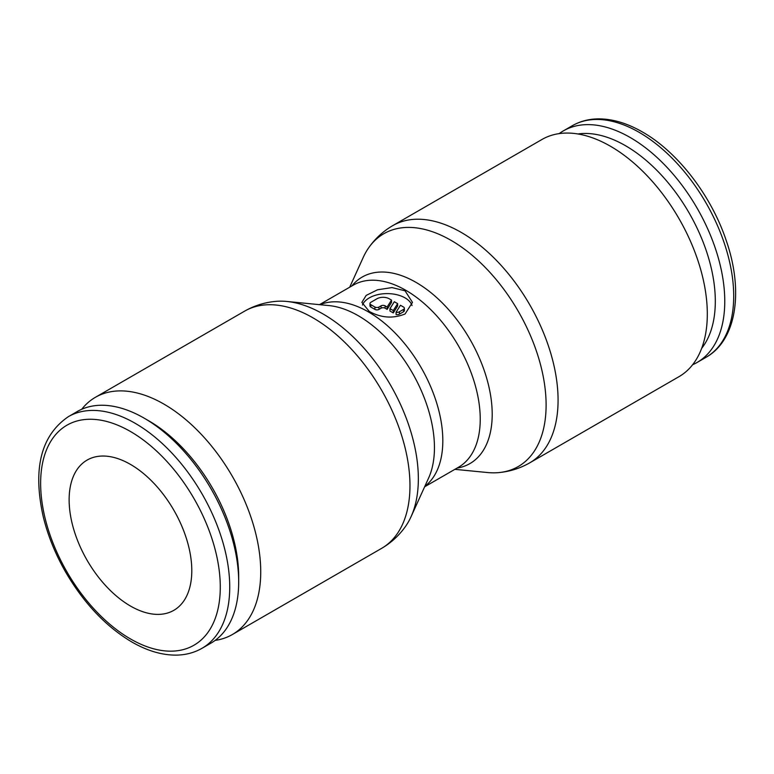 <?xml version="1.0" encoding="UTF-8"?>
<svg xmlns="http://www.w3.org/2000/svg" width="774" height="774" viewBox="0 0 774 774"><rect width="100%" height="100%" fill="white"/><g stroke="black" fill="none" stroke-linecap="round" stroke-linejoin="round"><path stroke-width="1.16" d="M559.196 133.612A133.708 77.197 60 0 1 563.356 130.883A133.708 77.197 60 0 1 666.395 166.71A133.708 77.197 60 0 1 724.764 301.27A133.708 77.197 60 0 1 697.074 362.484A133.708 77.197 60 0 1 692.624 364.728M577.917 133.97A127.023 73.337 60 0 1 669.046 183.864A127.023 73.337 60 0 1 715.311 301.27A127.023 73.337 60 0 1 701.679 348.329M215.153 640.388A136.969 79.074 -120 0 0 232.364 634.525A136.969 79.074 -120 0 0 260.732 571.831A136.969 79.074 -120 0 0 200.95 433.991A136.969 79.074 -120 0 0 95.405 397.304A136.969 79.074 -120 0 0 81.725 409.272M244.632 311.138A136.969 79.074 -120 0 1 313.122 317.921A136.969 79.074 -120 0 1 409.968 485.666A136.969 79.074 -120 0 1 381.601 548.369C391.17 542.777 399.152 535.453 405.537 526.388A134.424 77.613 -120 0 0 411.071 516.664A134.424 77.613 -120 0 0 418.347 478.758A134.424 77.613 -120 0 0 323.29 314.118A134.424 77.613 -120 0 0 286.835 301.463A134.424 77.613 -120 0 0 275.641 301.396C264.602 302.402 254.269 305.643 244.632 311.138L95.405 397.304M411.071 516.664L428.622 478.003A107.702 62.181 -120 0 0 434.446 447.643A107.702 62.181 -120 0 0 358.294 315.734A107.702 62.181 -120 0 0 329.085 305.595L286.835 301.463M405.063 313.983C393.134 318.791 381.214 317.959 369.285 311.458L361.874 302.382L366.17 295.416L377.509 289.786L392.021 287.58L405.063 290.811L412.474 302.382L405.063 313.983M457.018 468.106A107.702 62.181 -120 0 0 492.206 414.293A107.702 62.181 -120 0 0 416.054 282.394A107.702 62.181 -120 0 0 351.851 285.964M454.88 469.344L487.514 472.537A134.424 77.613 -120 0 0 498.708 472.604A134.424 77.613 -120 0 0 546.105 404.996A134.424 77.613 -120 0 0 451.058 240.356A134.424 77.613 -120 0 0 368.811 247.612A134.424 77.613 -120 0 0 363.267 257.336L349.713 287.193M529.706 462.862L678.943 376.696A136.969 79.074 -120 0 0 707.31 314.002A136.969 79.074 -120 0 0 647.528 176.162A136.969 79.074 -120 0 0 541.984 139.475L392.747 225.631A136.969 79.074 -120 0 1 461.227 232.413A136.969 79.074 -120 0 1 558.073 400.158A136.969 79.074 -120 0 1 529.706 462.862C520.08 468.357 509.747 471.598 498.708 472.604M144.138 418.144L148.86 420.872A127.023 73.337 -120 0 1 238.682 576.446L238.682 581.903A133.708 77.197 -120 0 0 144.138 418.144A133.708 77.197 -120 0 0 77.274 411.516L68.335 416.683C41.032 435.394 32.634 468.599 43.151 516.297C47.736 535.289 55.235 553.874 65.635 572.054C83.873 603.256 105.941 626.572 131.841 641.985C147.031 650.75 161.708 655.123 175.862 655.123C185.489 655.046 194.216 652.763 202.043 648.283A133.708 77.197 -120 0 0 229.733 587.069A133.708 77.197 -120 0 0 135.189 423.31A133.708 77.197 -120 0 0 68.335 416.683M130.458 464.39A86.736 50.078 60 0 1 187.124 540.823A86.736 50.078 60 0 1 173.831 610.328A86.736 50.078 60 0 1 130.458 606.032A86.736 50.078 60 0 1 73.801 529.6A86.736 50.078 60 0 1 87.094 460.095A86.736 50.078 60 0 1 130.458 464.39M362.484 305.033A25.3 14.609 180 0 1 380.111 294.188A25.3 14.609 180 0 1 405.063 297.893A25.3 14.609 180 0 1 412.039 305.527M403.525 307.036A2.893 1.674 180 0 1 404.376 308.216A2.893 1.674 180 0 1 403.525 309.397L399.442 311.758A2.893 1.674 180 0 1 396.094 312.193L400.458 305.266L403.525 307.036M404.376 308.216L404.376 310.577A2.893 1.674 180 0 1 403.525 311.758L399.442 314.118L399.442 311.758M391.509 300.099L391.509 302.46L387.145 309.377L385.133 308.216A2.893 1.674 0 0 0 381.04 308.216L378.999 309.397A2.893 1.674 180 0 1 374.906 309.397L370.823 307.036A2.893 1.674 180 0 1 369.972 305.856L369.972 303.495A2.893 1.674 180 0 1 370.823 302.315L376.948 298.774A8.669 5.012 180 0 1 389.216 298.774L391.509 300.099L387.145 307.017L385.133 305.856A2.893 1.674 0 0 0 381.04 305.856L378.999 307.036A2.893 1.674 180 0 1 374.906 307.036L370.823 304.675A2.893 1.674 180 0 1 369.972 303.495M387.145 309.377L387.145 307.017M393.279 310.558L389.961 308.652L394.324 301.725L397.642 303.64L393.279 310.558L393.279 312.919L389.961 311.013L389.961 308.652M393.279 312.919L397.642 306.001L397.642 303.64M399.442 314.118A2.893 1.674 180 0 1 396.094 314.544L396.094 312.193M202.043 648.283L210.983 643.117A133.708 77.197 -120 0 0 238.682 581.903M639.16 132.344A133.708 77.197 60 0 1 733.704 296.103A133.708 77.197 60 0 1 706.014 357.317C736.732 340.134 743.862 290.54 726.002 239.863C710.948 195.183 677.55 151.868 642.497 132.015C627.317 123.25 612.64 118.877 598.486 118.877C588.859 118.954 580.132 121.237 572.305 125.717A133.708 77.197 60 0 1 639.16 132.344M424.839 486.343A105.167 60.72 -120 0 0 442.825 440.735A105.167 60.72 -120 0 0 368.472 311.932A105.167 60.72 -120 0 0 319.972 304.704M424.626 486.807L458.46 467.273A105.167 60.72 -120 0 0 480.238 419.131A105.167 60.72 -120 0 0 405.876 290.337A105.167 60.72 -120 0 0 353.302 285.122L319.469 304.656M130.458 431.495A127.023 73.337 -120 0 0 40.635 483.353A127.023 73.337 -120 0 0 130.458 638.927A127.023 73.337 -120 0 0 220.28 587.069A127.023 73.337 -120 0 0 130.458 431.495M403.525 311.758L403.525 309.397M374.906 309.397L374.906 307.036M378.999 309.397L378.999 307.036M385.133 308.216L385.133 305.856M381.04 308.216L381.04 305.856M370.823 307.036L370.823 304.675M563.356 130.883L572.305 125.717M368.811 247.612C375.197 238.547 383.169 231.223 392.747 225.631M381.601 548.369L232.364 634.525M697.074 362.484L706.014 357.317"/></g></svg>
